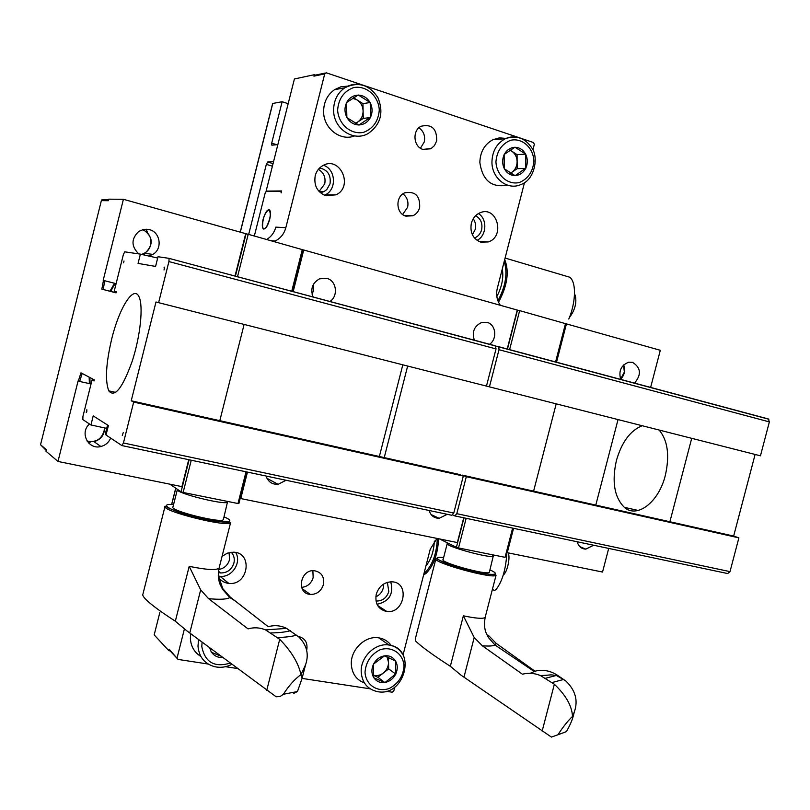 <?xml version="1.0" encoding="UTF-8"?>
<svg xmlns="http://www.w3.org/2000/svg" width="810" height="810" viewBox="0 0 810 810"><rect width="100%" height="100%" fill="white"/><g stroke="black" fill="none" stroke-linecap="round" stroke-linejoin="round"><path stroke-width="1.21" d="M267.654 191.555L266.125 191.099L281.647 190.947L281.151 192.912L280.918 191.433L266.115 191.565L265.174 193.013L254.34 236.004M91.044 383.96L79.643 381.459L82.185 373.44M93.241 380.184L93.433 379.394M157.677 258.046L140.383 254.137L124.75 251.829L123.383 254.512L114.22 291.195L116.326 291.742L116.043 292.866L101.847 289.14L103.164 289.484L104.773 280.756L103.184 280.361L123.414 199.29L108.803 199.169L108.418 200.718L101.361 200.637L103.245 199.533M188.73 459.695L181.946 486.628L57.986 461.457L78.084 380.943L79.643 381.459M116.073 292.754L110.656 291.387L115.192 283.429L116.093 283.662M115.141 292.521L115.395 291.499M115.192 283.429L114.493 283.247L109.988 291.215L110.656 291.387M89.151 377.126L89.404 383.677M109.988 291.215L103.164 289.484M114.493 283.247L104.773 280.756M557.938 734.771L566.473 731.602C569.764 725.638 571.941 720.779 572.994 717.012L572.488 716.475C567.992 720.657 563.142 726.752 557.938 734.771L551.397 737.07L460.799 675.003L450.34 666.286C433.056 655.158 421.443 646.704 415.5 640.933L415.277 639.029L435.851 559.021M293.787 693.35L297.452 691.548L302.14 678.183L300.976 674.639C294.83 678.993 288.957 685.543 283.358 694.281L280.088 696.539L276.119 696.772L186.614 630.666L175.335 621.209C158.294 610.213 140.555 597.284 142.965 593.963L164.987 506.523M485.322 616.744L485.149 617.433C483.104 618.972 475.845 618.435 463.36 615.813L474.204 637.521L482.274 645.752L522.43 674.214C528.454 672.675 534.458 673.12 540.432 675.54L554.354 684.247C565.998 695.355 572.042 706.097 572.488 716.475L574.29 712.051C578.32 700.721 575.535 690.404 565.927 681.078L557.371 675.206C550.223 670.629 542.751 669.293 534.965 671.206L530.196 673.323M554.354 684.247L542.153 731.136M219.226 567.557L219.075 568.154C216.28 570.442 206.327 569.835 189.196 566.342L200.677 589.862L208.555 598.661L248.042 628.894C253.925 627.173 259.767 627.507 265.569 629.896L279.723 639.313C291.347 651.24 298.434 663.015 300.976 674.639L305.552 664.808C309.167 654.399 306.899 645.104 298.768 636.933L286.608 628.398C280.594 625.462 274.479 624.905 268.252 626.717L230.313 597.162L222.76 588.576L218.254 575.272M279.723 639.313L266.713 690.404M506.918 551.661C506.149 566.98 503.142 578.715 497.917 586.885C495.943 590.044 494.434 591.057 493.381 589.923M505.096 258.046L569.896 277.273C577.095 283.308 575.09 304.621 568.792 319.029M534.965 671.206L496.105 643.302L488.298 635.242M386.967 656.778L388.537 662.276C388.476 666.63 386.724 670.224 383.272 673.069C380.062 675.439 376.721 676.137 373.258 675.176M210.965 649.094L212.109 649.579L210.944 648.992M509.743 150.194L511.728 151.176C515.16 153.576 516.952 157.059 517.124 161.646C517.023 166.242 515.271 169.786 511.88 172.287L510.341 173.158M352.633 98.283L357.028 99.903C360.825 102.485 362.85 106.191 363.103 111.031C363.052 115.86 361.189 119.576 357.514 122.158L355.357 123.252M434.352 541.08C433.785 551.559 430.981 559.842 425.938 565.927M502.301 268.91C503.739 277.698 501.916 286.902 496.844 296.541M273.567 161.605L267.695 162L266.338 164.359L248.68 234.414M277.85 144.605L271.866 145.182L271.694 143.157L282.133 101.736L288.178 103.69M388.435 657.396L388.668 668.898L377.865 677.261L373.268 675.236M509.976 150.052L517.074 154.619L517.175 168.672L510.482 173.239M353.545 97.726L362.951 103.619L363.265 118.432L355.62 123.393M489.463 571.89L489.351 572.305C487.438 575.677 438.797 562.14 443.141 559.477L447.201 543.702M223.449 519.21L223.357 519.585C221.94 523.766 168.865 510.472 172.945 506.949L177.42 489.331M226.253 581.337L225.879 582.815M240.236 232.146L272.656 103.467L282.133 101.736M618.03 419.58L595.785 505.106M379.363 456.506L402.813 364.814M384.558 655.847L395.553 661.011C397.73 664.98 397.811 669.283 395.796 673.9L384.902 682.617L373.653 677.687L373.359 664.22L384.558 655.847C389.185 655.371 392.769 656.981 395.331 660.666M373.572 664.058C376.002 659.573 379.525 656.859 384.142 655.908M373.643 677.433C371.425 673.454 371.334 669.131 373.369 664.473M384.689 682.526C380.072 683.043 376.468 681.453 373.866 677.778M384.902 682.617L377.865 677.261M395.594 674.315C393.194 678.77 389.701 681.483 385.104 682.455M395.806 674.153L388.668 668.898M395.796 673.9L395.553 661.011M229.139 552.622L229.503 559.781C227.802 565.228 224.228 568.468 218.771 569.491M383.606 584.061L383.251 588.151C382.067 592.262 379.596 595.147 375.82 596.808M220.816 656.09L211.39 652.283L209.638 647.737M222.75 657.538C218.032 657.74 214.326 656.019 211.623 652.374M525.822 168.095L525.741 154.416C527.806 158.942 527.837 163.509 525.822 168.095L515.12 175.689L504.265 168.784L504.144 154.487L514.927 147.177L525.731 154.153L517.074 154.619M515.13 147.309C519.625 147.501 523.088 149.739 525.528 154.022M504.346 154.356C506.766 149.971 510.229 147.623 514.725 147.319M504.255 168.52C502.149 163.974 502.119 159.388 504.144 154.761M514.917 175.557C510.432 175.405 506.949 173.198 504.468 168.915M525.619 168.5C523.23 172.854 519.797 175.203 515.322 175.547M525.822 168.358L517.175 168.672M318.381 169.341C323.767 172.56 325.883 177.41 324.719 183.89L319.059 191.484M473.212 218.771C475.46 221.94 476.128 225.514 475.217 229.483L472.402 234.758M370.524 117.227L370.221 102.799C372.559 107.608 372.661 112.418 370.524 117.227L358.901 125.074L346.872 117.632L346.528 102.546L358.243 94.993L370.21 102.526L362.951 103.619M358.476 95.134C363.406 95.408 367.244 97.828 369.988 102.384M346.751 102.394C349.333 97.818 353.099 95.398 358.03 95.134M346.872 117.349C344.483 112.519 344.371 107.679 346.538 102.829M358.678 124.932C353.747 124.71 349.89 122.32 347.105 117.774M370.312 117.653C367.76 122.209 364.024 124.629 359.124 124.932M370.524 117.511L363.265 118.432M489.351 572.305L493.209 556.257C489.179 558.374 445.662 546.355 447.181 543.581L447.92 543.095M223.357 519.585L227.428 502.291C223.408 504.984 176.56 493.239 177.299 489.706L177.663 489.493M266.551 226.82C264.475 229.605 263.139 229.534 262.531 226.608C262.683 218.487 264.708 212.919 268.606 209.901C271.35 212.554 270.661 218.184 266.551 226.82M691.71 438.332L669.89 521.741L462.166 475.095L466.307 476.705L456.789 513.682L454.785 515.909L452.77 514.988M642.158 425.726C630.281 430.566 621.705 442.159 616.42 460.495C611.692 481.656 614.324 497.269 624.328 507.323C636.832 518.754 658.712 502.504 665.334 475.369C669.809 455.463 667.744 440.356 659.148 430.049M244.114 324.435L219.814 420.673L131.23 400.778L155.986 301.998L489.432 386.856L499 349.707L498.788 346.882L495.831 346.113M556.197 403.846L533.608 491.143M407.653 366.049L384.244 457.599L219.814 420.673M486.456 386.097L496.024 348.918L495.386 345.819L168.905 258.339M122.077 445.611L451.788 515.271L453.782 513.044L463.31 476.037L459.179 474.427L384.244 457.599M231.265 552.268C233.969 555.275 234.849 558.89 233.908 563.102C231.68 569.653 227.266 572.943 220.644 572.964L218.335 572.518M387.382 582.349L388.8 591.563C386.623 597.932 382.462 601.091 376.306 601.03L375.992 601M319.616 167.984C327.645 169.776 331.118 175.041 330.034 183.779L326.805 189.55L323.899 191.666L320.375 192.76M475.602 215.723C480.765 218.66 482.77 223.337 481.606 229.777C480.451 233.827 478.082 236.55 474.508 237.968L474.508 237.968M87.034 441.005C95.914 442.786 101.635 439.283 104.196 430.475L104.318 427.852M512.619 528.12L505.065 557.331L512.983 528.201M466.155 518.309L458.521 547.955L505.065 557.331M463.988 517.853L456.405 547.297L458.521 547.955M246.027 471.805L237.988 503.526L238.899 503.455L246.868 471.977M191.251 460.232L183.131 492.47L237.988 503.526M189.115 459.776L181.045 491.802L183.131 492.47M268.029 210.094L269.224 209.709M263.827 229.139L263.007 228.177M755.102 454.461L733.658 536.068L738.882 537.86L730.002 571.627L727.704 573.561L455.068 515.96M738.882 537.86L466.307 476.705M733.658 536.068L669.89 521.741M489.432 386.856L760.448 455.817L769.368 421.909L768.356 418.962L498.444 346.639M141.568 254.34C146.731 252.771 149.84 249.288 150.903 243.881C151.429 237.117 148.635 232.379 142.519 229.655M620.571 379.131L624.358 372.053L623.538 365.016M86.781 411.824L86.842 409.749L86.245 412.432L86.781 411.824M111.709 338.955C119.191 307.952 133.751 284.583 139.016 296.804C143.512 305.795 140.434 336.029 132.202 361.219C122.502 388.182 114.696 398.054 108.773 390.835C104.966 380.862 105.938 363.568 111.709 338.955M164.521 267.958L164.015 269.993L164.703 267.108L163.974 267.867L164.734 268.019M123.241 432.631L122.29 435.405L123.241 432.631M124.011 261.002L123.545 262.835L124.011 261.002M106.718 428.368L90.943 424.977L93.211 415.905L108.398 425.544L106.029 435.01L121.905 445.581L123.434 442.979L133.68 402.084L131.23 400.778M90.943 424.977L82.843 419.58L82.934 416.421L92.056 379.91L94.031 380.963L94.314 379.86L80.97 372.802L78.337 381.085M94.173 380.396L92.056 379.91M140.383 254.137L138.065 263.412L155.581 266.429L158.011 256.729L168.855 258.319L495.811 346.083M158.608 302.677L168.915 261.569L169.098 258.552M463.31 476.037L133.68 402.084M107.558 425.007L105.32 433.947L106.029 435.01M301.624 587.371C307.415 586.754 311.253 583.524 313.156 577.662L312.883 570.706M235.68 552.501C241.977 562.484 231.852 577.894 219.996 576.305L218.275 576.042M390.744 581.793C393.832 594.054 389.256 601.546 377.014 604.28M402.631 214.488L407.592 207.309C408.716 201.7 407.167 197.215 402.955 193.863M420.451 148.23L424.258 141.963C425.412 135.888 423.62 131.169 418.881 127.808M323.453 165.28C335.846 169.077 337.021 189.601 325.215 194.845L324.365 195.24M478.416 213.567C487.579 219.014 486.709 235.74 477.05 240.357M104.622 427.923C104.409 434.97 100.885 439.567 94.061 441.693L87.348 441.48M439.526 538.944L456.405 547.297M169.857 484.177L181.045 491.802M263.139 219.247C265.386 211.876 267.594 208.848 269.76 210.165C270.742 211.876 270.712 215.004 269.649 219.53C267.391 226.911 265.184 229.939 263.037 228.623C262.045 226.901 262.075 223.773 263.139 219.247M281.475 191.606L280.918 191.433M314.31 74.702L313.946 76.16L315.495 75.107L314.31 74.702L294.405 78.975L266.125 191.099M168.824 650.683L170.11 650.886L169.189 649.255L168.824 650.683L154.183 634.898L159.843 612.471M143.127 229.503C153.211 236.753 153.819 244.681 144.97 253.287L142.327 254.482M623.649 364.905C625.573 370.281 624.571 375.07 620.632 379.272M394.764 687.174L393.771 691.021L392.182 692.196L386.117 691.264M370.18 688.824L302.1 678.405M237.421 668.513L225.524 666.691M208.119 664.028L178.048 659.421L169.189 649.255M364.399 682.931C356.299 679.833 351.945 673.596 351.317 664.2C350.538 649.559 365.361 635.394 378.736 637.845C383.981 638.695 388.152 641.257 391.25 645.529M323.433 584.597C321.185 591.178 316.821 594.459 310.341 594.449L309.491 594.337C295.984 592.576 300.581 569.288 314.169 570.696C321.469 572.073 324.557 576.7 323.433 584.597M298.232 636.468L298.708 636.538C305.208 638.341 307.881 642.836 306.737 650.025L306.646 650.349M222.072 556.328L227.337 553.169L233.209 552.197C253.297 552.187 248.518 585.853 228.815 583.392L227.58 583.23C223.611 582.451 220.533 580.375 218.346 576.993M385.975 611.347C378.047 609.019 374.807 603.308 376.265 594.226C379.009 586.126 384.264 581.995 392.04 581.813C410.143 582.36 404.514 614.071 386.805 611.469L385.975 611.347M200.86 656.454C194.4 652.465 190.907 646.481 190.38 638.503L190.684 633.562M270.965 240.681L275.167 241.036C280.594 238.282 284.148 233.837 285.829 227.711L324.719 73.882L326.46 72.859L361.928 84.787M365.472 85.981L518.086 137.346M521.296 138.429L533.486 142.53L534.337 144.322L532.889 149.921M507.384 185.146C491.65 188.011 482.466 180.448 479.844 162.456C480.188 151.834 484.582 144.231 493.017 139.654L499.466 137.862L506.048 138.409M419.671 207.512C418.578 211.44 416.31 214.194 412.867 215.764L405.931 216.159C395.979 213.749 395.057 196.708 404.706 192.841C415.176 190.947 420.167 195.838 419.671 207.512M436.661 140.97L434.403 145.648L431.203 148.483L422.952 149.415C413.404 146.883 412.047 130.542 421.068 126.249C431.811 123.829 437.005 128.739 436.661 140.97M325.762 195.736C317.226 192.173 313.713 185.49 315.222 175.709C316.437 171.224 318.938 167.873 322.724 165.665C339.896 155.297 354.031 186.614 336.049 194.815L325.762 195.736M480.705 242.139C472.949 238.859 469.83 232.561 471.349 223.246C472.797 218.133 475.753 214.62 480.208 212.706C497.026 205.396 505.551 236.601 488.308 241.937L480.705 242.139M354.598 135.918C340.534 141.558 323.575 128.517 323.615 111.76C323.676 102.202 327.311 94.841 334.53 89.677L340.939 86.781L347.885 86.113M500.337 305.299C496.864 300.308 495.852 294.627 497.32 288.279L524.475 182.665M436.965 538.417L430.221 549.261L403.036 654.996M286.051 480.259L278.083 484.329C272.099 484.552 268.1 481.788 266.085 476.037M447.242 514.309L439.131 518.309C434.069 518.197 430.738 515.595 429.138 510.482M110.666 438.099C108.763 442.493 105.492 445.298 100.875 446.512C88.29 450.107 79.34 432.58 89.495 424.015M593.669 545.241L585.772 549.129C581.367 548.876 578.512 546.416 577.196 541.769M506.716 552.44L507.262 552.693L513.56 528.322M247.465 472.108L240.762 498.575L240.216 498.241M463.735 517.792L457.356 542.558L240.762 498.575M184.528 628.459L177.117 657.771M88.614 443.009L90.507 442.017M147.44 232.409L146.205 229.179M144.2 254.877L145.172 253.317M292.531 291.62L303.112 249.855L248.214 234.282L237.482 276.878M291.701 291.397L302.312 249.5M235.366 276.311L246.078 233.806L248.214 234.282M285.829 227.711L275.815 227.124C274.347 232.551 271.309 236.672 266.692 239.487M275.167 241.036L274.023 241.542M555.913 362.192L565.856 323.747L519.655 310.635L509.571 349.768M555.549 362.09L565.512 323.534M507.435 349.201L517.489 310.149L519.655 310.635M234.981 276.21L245.703 233.675L123.414 199.29M293.129 291.782L303.72 249.996L303.092 249.936M507.181 349.13L517.246 310.058L303.72 249.996M556.48 362.343L566.433 323.889L565.836 323.798M313.156 297.149C310.159 289.079 312.296 282.963 319.565 278.822L326.805 278.367C336.646 280.574 338.6 296.268 329.741 301.593M313.683 283.895L313.673 290.314L312.042 294.111M474.397 340.352C471.714 331.887 474.214 325.904 481.889 322.4L487.063 322.38C495.983 324.365 497.553 339.228 489.422 344.371M138.763 253.894C131.058 246.28 131.098 238.758 138.874 231.336L143.967 229.341L149.415 229.635C160.471 232.146 162.739 249.075 152.806 254.411L148.949 255.94M620.754 379.556C618.415 371 621.057 365.219 628.712 362.212L632.559 362.343C641.004 367.71 641.621 374.666 634.433 383.221M608.695 548.421L602.539 572.042L507.262 552.693M57.986 461.457L45.978 451.21L46.362 449.671L40.54 444.751L101.361 200.637M46.18 450.38L40.54 444.751M650.592 387.555L660.302 350.295L566.433 323.889M435.942 516.831L435.193 517.651M90.112 383.818L89.839 377.49M101.847 289.14L103.457 280.422M428.935 651.736L425.422 649.255M297.452 691.548L283.358 694.281M563.679 679.428L552.025 682.557M557.371 675.206L545.525 678.253M296.561 635.172C291.914 636.508 285.535 637.288 277.435 637.51M290.385 630.696C285.778 632.043 279.318 632.792 271.016 632.934M496.105 643.302L495.011 645.013C493.007 646.066 488.754 646.309 482.274 645.752M474.204 637.521L463.978 677.099M230.313 597.162L229.837 597.537C226.861 599.36 219.763 599.734 208.555 598.661M200.677 589.862L189.793 632.894M438.575 538.741C437.845 553.908 433.745 565.38 426.283 573.166L423.579 575.09M504.711 259.544C509.45 271.542 507.394 285.768 498.525 302.231M463.36 615.813L450.34 666.286M189.196 566.342L175.335 621.209M437.329 538.488C436.691 553.311 432.722 564.54 425.412 572.204L424.045 573.298M504.215 261.458C507.819 273.01 505.724 286.122 497.917 300.804M496.064 575.201C493.574 579.606 430.282 561.978 435.983 558.505L436.408 558.262C434.16 557.401 444.974 564.185 463.755 569.065C483.347 574.391 495.76 575.039 495.102 574.614L496.064 575.201L485.149 617.433C484.096 623.7 484.421 628.864 486.111 632.934L488.501 637.632L495.011 645.013L534.428 671.642M230.627 522.521C228.835 527.999 159.742 510.695 165.088 506.098L168.318 507.87C176.286 511.485 186.665 514.887 199.473 518.086C209.355 520.233 217.596 521.579 224.218 522.136L230.627 522.521L219.075 568.154C217.971 574.31 218.254 579.616 219.935 584.071L222.598 589.396L229.837 597.537L235.75 601.314M489.969 569.936C503.931 575.981 489.027 575.89 465.294 569.471C441.551 563.142 428.703 555.802 443.637 557.523M224.046 516.871C239.031 523.189 222.983 523.837 197.134 517.509C171.234 511.282 157.17 503.283 173.542 504.579M273.051 163.63L267.695 162M272.403 166.202L266.338 164.359M276.716 144.717L271.694 143.157M175.821 488.238L171.72 504.488M272.778 103.397L240.327 232.166M365.016 672.3C365.867 662.064 370.818 654.581 379.86 649.863C391.757 645.671 403.37 653.589 404.028 666.144C403.177 676.249 398.287 683.67 389.357 688.419C377.571 692.732 365.745 684.997 365.016 672.3M230.202 663.106C214.377 667.794 204.91 662.266 201.801 646.532L202.085 642.087M495.933 161.787C496.894 151.085 501.785 143.917 510.634 140.282C522.237 137.619 533.426 147.734 533.901 161.119C532.95 171.679 528.11 178.797 519.382 182.493C507.88 185.287 496.5 175.335 495.933 161.787M337.628 110.12C338.509 98.84 343.774 91.348 353.433 87.642C366.13 85.03 378.553 95.874 379.283 109.998C378.402 121.115 373.197 128.557 363.68 132.314C351.105 135.088 338.448 124.416 337.628 110.12M730.002 571.627L456.789 513.682M499 349.707L769.368 421.909M168.915 261.569L496.024 348.918M453.782 513.044L123.434 442.979M378.736 637.845L389.013 645.033C417.909 648.8 404.311 698.665 376.407 691.375C367.062 688.824 361.989 682.314 361.199 671.854C360.42 656.981 375.465 642.573 389.013 645.033C394.875 645.995 399.36 648.992 402.479 654.045M231.852 664.342C226.203 667.217 220.452 667.997 214.579 666.66C204.515 663.785 198.987 656.93 197.984 646.107L198.602 639.485M493.017 139.654L505.318 138.723C516.456 134.855 525.376 138.054 532.069 148.321C538.447 156.786 535.197 179.85 520.698 184.619C507.556 190.664 491.65 178.291 491.943 161.899C492.318 151.095 496.773 143.37 505.318 138.723C511.252 136.06 517.084 136.202 522.835 139.178M334.53 89.677L344.716 87.824C358.283 81.273 369.37 84.594 377.976 97.777C383.879 112.519 380.74 124.345 368.591 133.235C354.122 142.418 333.467 129.114 333.619 110.292C333.69 100.572 337.385 93.079 344.716 87.824C352.451 83.106 360.308 82.974 368.297 87.439M50.493 404.818L47.355 417.423M94.891 226.618L91.732 239.304M313.946 76.16L324.719 73.882M508.083 552.865C510.573 556.197 507.576 572.265 503.081 575.282M574.563 293.969C575.596 295.66 578.553 305.664 569.319 317.682M540.432 675.54C552.288 675.246 548.654 674.163 556.683 675.651L565.36 680.633M574.29 712.051L572.994 717.012M265.569 629.886L286.608 628.388M305.552 664.808L302.14 678.142M175.73 488.177L171.619 504.488M220.644 572.964L218.477 571.242M323.899 191.666L319.272 191.707M447.97 543.115L447.181 543.581M492.369 554.769L493.209 556.257M226.84 501.279L227.428 502.291M624.328 507.323L638.219 510.472M498.788 346.882L768.892 419.246M108.773 390.835L115.779 392.425M50.564 404.524L47.314 417.565M94.942 226.395L91.682 239.517M177.096 658.388L170.1 650.875M310.341 594.449L302.13 588.647M228.815 583.392L219.996 576.305M386.805 611.469L377.662 605.526M325.296 73.022L314.513 75.32M412.867 215.764L404.301 215.511M430.586 148.817L422.79 149.364M336.049 194.815L325.215 194.845M488.308 241.937L478.69 241.34M278.083 484.329L266.966 478.295M439.131 518.309L431.123 514.583M94.061 441.693L100.875 446.512M579.778 546.608L585.772 549.129M144.97 253.287L152.806 254.411M101.928 199.776L108.641 199.837"/></g></svg>

